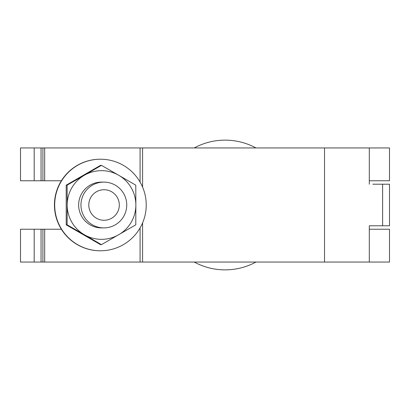 <?xml version="1.0" encoding="UTF-8"?>
<svg xmlns="http://www.w3.org/2000/svg" width="410" height="410" viewBox="0 0 410 410"><rect width="100%" height="100%" fill="white"/><g stroke="black" fill="none" stroke-linecap="round" stroke-linejoin="round"><path stroke-width="0.61" d="M34.189 147.954L34.189 180.769L20.5 180.769L20.5 147.954L389.5 147.954L389.5 180.769L369.302 180.769M369.302 229.231L389.5 229.231L389.5 262.046L42.906 262.046L42.912 229.231L20.5 229.231L20.5 262.046L42.912 262.046L42.912 229.231L44.675 229.231L44.675 262.046M34.189 180.769L42.912 180.769L42.906 147.954L42.912 180.769L61.372 180.769M372.808 184.203L389.5 184.203L389.5 225.797L369.302 225.797L369.302 262.046M372.808 225.797L369.302 225.797M61.372 229.231L44.675 229.231M369.302 184.203L369.302 147.954M104.048 220.262A15.262 15.257 90 0 0 119.305 205A15.262 15.257 90 0 0 104.048 189.738A15.262 15.257 90 0 0 88.791 205A15.262 15.257 90 0 0 104.048 220.262M103.848 182.107A22.893 22.888 -90 0 1 126.736 205A22.893 22.888 -90 0 1 103.848 227.893L101.531 227.893A22.893 22.888 -90 0 1 78.643 205A22.893 22.888 -90 0 1 101.531 182.107L103.848 182.107A22.893 22.888 -90 0 0 80.96 205A22.893 22.888 -90 0 0 103.848 227.893M100.46 250.787A45.787 45.771 -90 0 1 54.689 205A45.787 45.771 -90 0 1 100.46 159.213L100.214 159.213A45.787 45.771 -90 0 0 54.438 205A45.787 45.771 -90 0 0 100.214 250.787L100.46 250.787A45.787 45.771 -90 0 0 146.232 205A45.787 45.771 -90 0 0 100.46 159.213M101.449 165.348L100.537 165.348L66.21 185.171L67.117 185.171L84.363 175.26A34.343 34.332 -90 0 1 118.695 175.26L101.449 165.348L84.363 175.26A34.343 34.332 -90 0 0 67.199 205L67.117 185.171M135.782 185.171L118.695 175.26A34.343 34.332 -90 0 1 135.859 205L135.782 185.171M67.117 224.829L84.363 234.74A34.343 34.332 -90 0 1 67.199 205L67.117 224.829L66.21 224.829L66.21 185.171M66.21 224.829L100.537 244.652L101.449 244.652L135.782 224.829L135.859 205A34.343 34.332 -90 0 1 84.363 234.74L101.449 244.652M194.217 147.954A64.867 64.867 0 0 1 255.978 147.954M255.978 262.046A64.867 64.867 0 0 1 194.217 262.046M41.051 147.954L41.051 180.769M44.675 147.954L44.675 180.769M382.622 184.203L382.622 225.797M34.189 229.231L34.189 262.046M41.051 229.231L41.051 262.046M140.087 147.954L140.087 182.081M140.087 227.919L140.087 262.046M142.588 147.954L142.588 187.098M142.588 222.902L142.588 262.046M324.52 147.954L324.52 262.046"/></g></svg>
